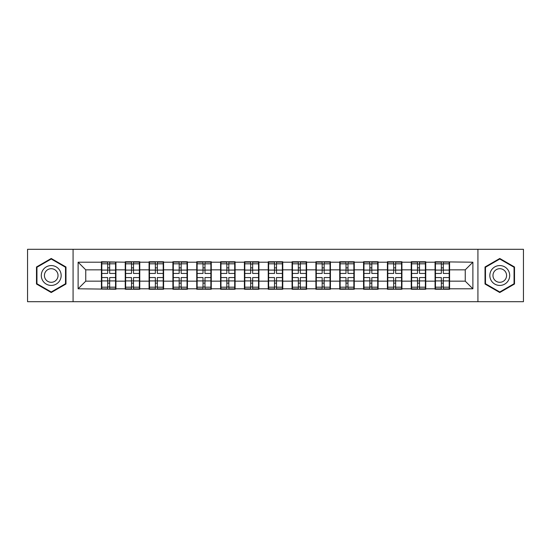 <?xml version="1.0" encoding="UTF-8"?>
<svg xmlns="http://www.w3.org/2000/svg" width="551" height="551" viewBox="0 0 551 551"><rect width="100%" height="100%" fill="white"/><g stroke="black" fill="none" stroke-linecap="round" stroke-linejoin="round"><path stroke-width="0.83" d="M477.924 301.7L523.45 301.7L523.45 249.3L477.924 249.3L477.924 301.7L73.076 301.7L73.076 249.3L27.55 249.3L27.55 301.7L73.076 301.7M449.582 274.357L449.203 274.357M435.455 274.357L435.07 274.357M435.07 276.643L435.455 276.643M449.203 276.643L449.582 276.643M425.751 274.357L425.372 274.357M411.618 274.357L411.239 274.357M411.239 276.643L411.618 276.643M425.372 276.643L425.751 276.643M401.92 274.357L401.534 274.357M387.787 274.357L387.408 274.357M387.408 276.643L387.787 276.643M401.534 276.643L401.92 276.643M378.089 274.357L377.704 274.357M363.956 274.357L363.57 274.357M363.57 276.643L363.956 276.643M377.704 276.643L378.089 276.643M354.252 274.357L353.873 274.357M340.125 274.357L339.74 274.357M339.74 276.643L340.125 276.643M353.873 276.643L354.252 276.643M330.421 274.357L330.042 274.357M316.288 274.357L315.909 274.357M315.909 276.643L316.288 276.643M330.042 276.643L330.421 276.643M306.59 274.357L306.204 274.357M292.457 274.357L292.078 274.357M292.078 276.643L292.457 276.643M306.204 276.643L306.59 276.643M282.759 274.357L282.374 274.357M268.626 274.357L268.241 274.357M268.241 276.643L268.626 276.643M282.374 276.643L282.759 276.643M258.922 274.357L258.543 274.357M244.796 274.357L244.41 274.357M244.41 276.643L244.796 276.643M258.543 276.643L258.922 276.643M235.091 274.357L234.712 274.357M220.958 274.357L220.579 274.357M220.579 276.643L220.958 276.643M234.712 276.643L235.091 276.643M211.26 274.357L210.875 274.357M197.127 274.357L196.748 274.357M196.748 276.643L197.127 276.643M210.875 276.643L211.26 276.643M187.43 274.357L187.044 274.357M173.296 274.357L172.911 274.357M172.911 276.643L173.296 276.643M187.044 276.643L187.43 276.643M163.592 274.357L163.213 274.357M149.466 274.357L149.08 274.357M149.08 276.643L149.466 276.643M163.213 276.643L163.592 276.643M139.761 274.357L139.382 274.357M125.628 274.357L125.249 274.357M125.249 276.643L125.628 276.643M139.382 276.643L139.761 276.643M477.924 249.3L73.076 249.3M465.244 281.155L465.244 269.845L449.582 269.845L449.582 281.155L465.244 281.155L472.882 288.793L472.882 262.207L435.07 261.753L435.07 269.845L425.751 269.845L425.751 281.155L435.07 281.155L435.07 269.845M472.882 288.793L449.582 288.793L449.582 289.247L435.07 289.247L435.07 288.793L425.751 288.793L425.751 289.247L411.239 289.247L411.239 288.793L401.92 288.793L401.92 289.247L387.408 289.247L387.408 288.793L378.089 288.793L378.089 289.247L363.57 289.247L363.57 288.793L354.252 288.793L354.252 289.247L339.74 289.247L339.74 288.793L330.421 288.793L330.421 289.247L315.909 289.247L315.909 288.793L306.59 288.793L306.59 289.247L292.078 289.247L292.078 288.793L282.759 288.793L282.759 289.247L268.241 289.247L268.241 288.793L258.922 288.793L258.922 289.247L244.41 289.247L244.41 288.793L235.091 288.793L235.091 289.247L220.579 289.247L220.579 288.793L211.26 288.793L211.26 289.247L196.748 289.247L196.748 288.793L187.43 288.793L187.43 289.247L172.911 289.247L172.911 288.793L163.592 288.793L163.592 289.247L149.08 289.247L149.08 288.793L139.761 288.793L139.761 289.247L125.249 289.247L125.249 288.793L115.93 288.793L115.93 289.247L78.118 288.793L78.118 262.207L101.418 262.207L101.418 269.845L85.756 269.845L85.756 281.155L101.418 281.155L101.418 269.845M435.07 262.207L425.751 262.207L425.751 261.753L411.239 261.753L411.239 262.207L401.92 262.207L401.92 261.753L387.408 261.753L387.408 262.207L378.089 262.207L378.089 261.753L363.57 261.753L363.57 262.207L354.252 262.207L354.252 261.753L339.74 261.753L339.74 262.207L330.421 262.207L330.421 261.753L315.909 261.753L315.909 262.207L306.59 262.207L306.59 261.753L292.078 261.753L292.078 262.207L282.759 262.207L282.759 261.753L268.241 261.753L268.241 262.207L258.922 262.207L258.922 261.753L244.41 261.753L244.41 262.207L235.091 262.207L235.091 261.753L220.579 261.753L220.579 262.207L211.26 262.207L211.26 261.753L196.748 261.753L196.748 262.207L187.43 262.207L187.43 261.753L172.911 261.753L172.911 262.207L163.592 262.207L163.592 261.753L149.08 261.753L149.08 262.207L139.761 262.207L139.761 261.753L125.249 261.753L125.249 262.207L101.418 261.753L101.418 262.207M435.07 281.155L435.07 288.793M425.751 281.155L425.751 288.793M425.751 262.207L425.751 269.845M401.92 281.155L411.239 281.155L411.239 269.845L401.92 269.845L401.92 288.793M411.239 281.155L411.239 288.793M411.239 262.207L411.239 269.845M401.92 262.207L401.92 269.845M378.089 281.155L387.408 281.155L387.408 269.845L378.089 269.845L378.089 288.793M387.408 281.155L387.408 288.793M387.408 262.207L387.408 269.845M378.089 262.207L378.089 269.845M354.252 281.155L363.57 281.155L363.57 269.845L354.252 269.845L354.252 288.793M363.57 281.155L363.57 288.793M363.57 262.207L363.57 269.845M354.252 262.207L354.252 269.845M330.421 281.155L339.74 281.155L339.74 269.845L330.421 269.845L330.421 288.793M339.74 281.155L339.74 288.793M339.74 262.207L339.74 269.845M330.421 262.207L330.421 269.845M306.59 281.155L315.909 281.155L315.909 269.845L306.59 269.845L306.59 288.793M315.909 281.155L315.909 288.793M315.909 262.207L315.909 269.845M306.59 262.207L306.59 269.845M282.759 281.155L292.078 281.155L292.078 269.845L282.759 269.845L282.759 288.793M292.078 281.155L292.078 288.793M292.078 262.207L292.078 269.845M282.759 262.207L282.759 269.845M258.922 281.155L268.241 281.155L268.241 269.845L258.922 269.845L258.922 288.793M268.241 281.155L268.241 288.793M268.241 262.207L268.241 269.845M258.922 262.207L258.922 269.845M235.091 281.155L244.41 281.155L244.41 269.845L235.091 269.845L235.091 288.793M244.41 281.155L244.41 288.793M244.41 262.207L244.41 269.845M235.091 262.207L235.091 269.845M211.26 281.155L220.579 281.155L220.579 269.845L211.26 269.845L211.26 288.793M220.579 281.155L220.579 288.793M220.579 262.207L220.579 269.845M211.26 262.207L211.26 269.845M187.43 281.155L196.748 281.155L196.748 269.845L187.43 269.845L187.43 288.793M196.748 281.155L196.748 288.793M196.748 262.207L196.748 269.845M187.43 262.207L187.43 269.845M163.592 281.155L172.911 281.155L172.911 269.845L163.592 269.845L163.592 288.793M172.911 281.155L172.911 288.793M172.911 262.207L172.911 269.845M163.592 262.207L163.592 269.845M139.761 281.155L149.08 281.155L149.08 269.845L139.761 269.845L139.761 288.793M149.08 281.155L149.08 288.793M149.08 262.207L149.08 269.845M139.761 262.207L139.761 269.845M115.93 281.155L125.249 281.155L125.249 269.845L115.93 269.845L115.93 288.793M125.249 281.155L125.249 288.793M125.249 262.207L125.249 269.845M115.93 262.207L115.93 269.845M115.93 274.357L115.545 274.357M101.797 274.357L101.418 274.357M101.418 276.643L101.797 276.643M115.545 276.643L115.93 276.643M101.418 281.155L101.418 288.793M85.756 281.155L78.118 288.793M78.118 262.207L85.756 269.845M449.582 281.155L449.582 288.793M449.582 262.207L449.582 269.845M472.882 262.207L465.244 269.845M51.229 258.474L36.49 266.987L36.49 284.013L51.229 292.526L65.975 284.013L65.975 266.987L51.229 258.474M485.025 284.013L499.771 292.526L514.51 284.013L514.51 266.987L499.771 258.474L485.025 266.987L485.025 284.013M101.797 270.086L107.679 270.086L107.679 262.131L101.797 262.131L101.797 277.559L107.679 277.559L107.679 280.914L109.663 280.9L109.663 277.559L115.545 277.559L115.545 262.131L109.663 262.131L109.663 263.812L115.545 263.812M107.679 267.876L109.663 267.876M109.663 264.039L107.679 264.039M101.797 273.441L107.679 273.441L107.679 270.086L109.663 270.1L109.663 273.441L115.545 273.441M101.797 263.812L107.679 263.812M107.679 286.961L109.663 286.961M107.679 283.124L109.663 283.124M101.797 288.869L107.679 288.869L107.679 287.188L101.797 287.188L101.797 288.869M101.797 277.559L101.797 280.914L107.679 280.914L107.679 287.188M101.797 280.914L101.797 287.188M115.545 277.559L115.545 288.869L109.663 288.869L109.663 287.188L115.545 287.188M115.545 280.914L109.663 280.914L109.663 287.188M115.545 270.086L109.663 270.086L109.663 263.812M125.628 270.086L131.51 270.086L131.51 262.131L125.628 262.131L125.628 277.559L131.51 277.559L131.51 280.914L133.5 280.9L133.5 277.559L139.382 277.559L139.382 262.131L133.5 262.131L133.5 263.812L139.382 263.812M131.51 267.876L133.5 267.876M133.5 264.039L131.51 264.039M125.628 273.441L131.51 273.441L131.51 270.086L133.5 270.1L133.5 273.441L139.382 273.441M125.628 263.812L131.51 263.812M131.51 286.961L133.5 286.961M131.51 283.124L133.5 283.124M125.628 288.869L131.51 288.869L131.51 287.188L125.628 287.188L125.628 288.869M125.628 277.559L125.628 280.914L131.51 280.914L131.51 287.188M125.628 280.914L125.628 287.188M139.382 277.559L139.382 288.869L133.5 288.869L133.5 287.188L139.382 287.188M139.382 280.914L133.5 280.914L133.5 287.188M139.382 270.086L133.5 270.086L133.5 263.812M149.466 270.086L155.348 270.086L155.348 262.131L149.466 262.131L149.466 277.559L155.348 277.559L155.348 280.914L157.331 280.9L157.331 277.559L163.213 277.559L163.213 262.131L157.331 262.131L157.331 263.812L163.213 263.812M155.348 267.876L157.331 267.876M157.331 264.039L155.348 264.039M149.466 273.441L155.348 273.441L155.348 270.086L157.331 270.1L157.331 273.441L163.213 273.441M149.466 263.812L155.348 263.812M155.348 286.961L157.331 286.961M155.348 283.124L157.331 283.124M149.466 288.869L155.348 288.869L155.348 287.188L149.466 287.188L149.466 288.869M149.466 277.559L149.466 280.914L155.348 280.914L155.348 287.188M149.466 280.914L149.466 287.188M163.213 277.559L163.213 288.869L157.331 288.869L157.331 287.188L163.213 287.188M163.213 280.914L157.331 280.914L157.331 287.188M163.213 270.086L157.331 270.086L157.331 263.812M173.296 270.086L179.178 270.086L179.178 262.131L173.296 262.131L173.296 277.559L179.178 277.559L179.178 280.914L181.162 280.9L181.162 277.559L187.044 277.559L187.044 262.131L181.162 262.131L181.162 263.812L187.044 263.812M179.178 267.876L181.162 267.876M181.162 264.039L179.178 264.039M173.296 273.441L179.178 273.441L179.178 270.086L181.162 270.1L181.162 273.441L187.044 273.441M173.296 263.812L179.178 263.812M179.178 286.961L181.162 286.961M179.178 283.124L181.162 283.124M173.296 288.869L179.178 288.869L179.178 287.188L173.296 287.188L173.296 288.869M173.296 277.559L173.296 280.914L179.178 280.914L179.178 287.188M173.296 280.914L173.296 287.188M187.044 277.559L187.044 288.869L181.162 288.869L181.162 287.188L187.044 287.188M187.044 280.914L181.162 280.914L181.162 287.188M187.044 270.086L181.162 270.086L181.162 263.812M197.127 270.086L203.009 270.086L203.009 262.131L197.127 262.131L197.127 277.559L203.009 277.559L203.009 280.914L204.993 280.9L204.993 277.559L210.875 277.559L210.875 262.131L204.993 262.131L204.993 263.812L210.875 263.812M203.009 267.876L204.993 267.876M204.993 264.039L203.009 264.039M197.127 273.441L203.009 273.441L203.009 270.086L204.993 270.1L204.993 273.441L210.875 273.441M197.127 263.812L203.009 263.812M203.009 286.961L204.993 286.961M203.009 283.124L204.993 283.124M197.127 288.869L203.009 288.869L203.009 287.188L197.127 287.188L197.127 288.869M197.127 277.559L197.127 280.914L203.009 280.914L203.009 287.188M197.127 280.914L197.127 287.188M210.875 277.559L210.875 288.869L204.993 288.869L204.993 287.188L210.875 287.188M210.875 280.914L204.993 280.914L204.993 287.188M210.875 270.086L204.993 270.086L204.993 263.812M220.958 270.086L226.84 270.086L226.84 262.131L220.958 262.131L220.958 277.559L226.84 277.559L226.84 280.914L228.83 280.9L228.83 277.559L234.712 277.559L234.712 262.131L228.83 262.131L228.83 263.812L234.712 263.812M226.84 267.876L228.83 267.876M228.83 264.039L226.84 264.039M220.958 273.441L226.84 273.441L226.84 270.086L228.83 270.1L228.83 273.441L234.712 273.441M220.958 263.812L226.84 263.812M226.84 286.961L228.83 286.961M226.84 283.124L228.83 283.124M220.958 288.869L226.84 288.869L226.84 287.188L220.958 287.188L220.958 288.869M220.958 277.559L220.958 280.914L226.84 280.914L226.84 287.188M220.958 280.914L220.958 287.188M234.712 277.559L234.712 288.869L228.83 288.869L228.83 287.188L234.712 287.188M234.712 280.914L228.83 280.914L228.83 287.188M234.712 270.086L228.83 270.086L228.83 263.812M59.832 270.534A9.932 9.932 0 0 0 46.263 266.898A9.932 9.932 0 0 0 42.627 280.466A9.932 9.932 0 0 0 56.195 284.102A9.932 9.932 0 0 0 59.832 270.534M57.118 272.098A6.798 6.798 0 0 0 47.834 269.611A6.798 6.798 0 0 0 45.34 278.902A6.798 6.798 0 0 0 54.632 281.389A6.798 6.798 0 0 0 57.118 272.098M51.229 291.996L36.945 283.744L36.945 267.256L51.229 259.004L65.514 267.256L65.514 283.744L51.229 291.996M508.373 270.534A9.932 9.932 0 0 0 494.805 266.898A9.932 9.932 0 0 0 491.168 280.466A9.932 9.932 0 0 0 504.737 284.102A9.932 9.932 0 0 0 508.373 270.534M505.66 272.098A6.798 6.798 0 0 0 496.368 269.611A6.798 6.798 0 0 0 493.882 278.902A6.798 6.798 0 0 0 503.166 281.389A6.798 6.798 0 0 0 505.66 272.098M499.771 291.996L485.486 283.744L485.486 267.256L499.771 259.004L514.055 267.256L514.055 283.744L499.771 291.996M244.796 270.086L250.677 270.086L250.677 262.131L244.796 262.131L244.796 277.559L250.677 277.559L250.677 280.914L252.661 280.9L252.661 277.559L258.543 277.559L258.543 262.131L252.661 262.131L252.661 263.812L258.543 263.812M250.677 267.876L252.661 267.876M252.661 264.039L250.677 264.039M244.796 273.441L250.677 273.441L250.677 270.086L252.661 270.1L252.661 273.441L258.543 273.441M244.796 263.812L250.677 263.812M250.677 286.961L252.661 286.961M250.677 283.124L252.661 283.124M244.796 288.869L250.677 288.869L250.677 287.188L244.796 287.188L244.796 288.869M244.796 277.559L244.796 280.914L250.677 280.914L250.677 287.188M244.796 280.914L244.796 287.188M258.543 277.559L258.543 288.869L252.661 288.869L252.661 287.188L258.543 287.188M258.543 280.914L252.661 280.914L252.661 287.188M258.543 270.086L252.661 270.086L252.661 263.812M268.626 270.086L274.508 270.086L274.508 262.131L268.626 262.131L268.626 277.559L274.508 277.559L274.508 280.914L276.492 280.9L276.492 277.559L282.374 277.559L282.374 262.131L276.492 262.131L276.492 263.812L282.374 263.812M274.508 267.876L276.492 267.876M276.492 264.039L274.508 264.039M268.626 273.441L274.508 273.441L274.508 270.086L276.492 270.1L276.492 273.441L282.374 273.441M268.626 263.812L274.508 263.812M274.508 286.961L276.492 286.961M274.508 283.124L276.492 283.124M268.626 288.869L274.508 288.869L274.508 287.188L268.626 287.188L268.626 288.869M268.626 277.559L268.626 280.914L274.508 280.914L274.508 287.188M268.626 280.914L268.626 287.188M282.374 277.559L282.374 288.869L276.492 288.869L276.492 287.188L282.374 287.188M282.374 280.914L276.492 280.914L276.492 287.188M282.374 270.086L276.492 270.086L276.492 263.812M292.457 270.086L298.339 270.086L298.339 262.131L292.457 262.131L292.457 277.559L298.339 277.559L298.339 280.914L300.323 280.9L300.323 277.559L306.204 277.559L306.204 262.131L300.323 262.131L300.323 263.812L306.204 263.812M298.339 267.876L300.323 267.876M300.323 264.039L298.339 264.039M292.457 273.441L298.339 273.441L298.339 270.086L300.323 270.1L300.323 273.441L306.204 273.441M292.457 263.812L298.339 263.812M298.339 286.961L300.323 286.961M298.339 283.124L300.323 283.124M292.457 288.869L298.339 288.869L298.339 287.188L292.457 287.188L292.457 288.869M292.457 277.559L292.457 280.914L298.339 280.914L298.339 287.188M292.457 280.914L292.457 287.188M306.204 277.559L306.204 288.869L300.323 288.869L300.323 287.188L306.204 287.188M306.204 280.914L300.323 280.914L300.323 287.188M306.204 270.086L300.323 270.086L300.323 263.812M316.288 270.086L322.17 270.086L322.17 262.131L316.288 262.131L316.288 277.559L322.17 277.559L322.17 280.914L324.16 280.9L324.16 277.559L330.042 277.559L330.042 262.131L324.16 262.131L324.16 263.812L330.042 263.812M322.17 267.876L324.16 267.876M324.16 264.039L322.17 264.039M316.288 273.441L322.17 273.441L322.17 270.086L324.16 270.1L324.16 273.441L330.042 273.441M316.288 263.812L322.17 263.812M322.17 286.961L324.16 286.961M322.17 283.124L324.16 283.124M316.288 288.869L322.17 288.869L322.17 287.188L316.288 287.188L316.288 288.869M316.288 277.559L316.288 280.914L322.17 280.914L322.17 287.188M316.288 280.914L316.288 287.188M330.042 277.559L330.042 288.869L324.16 288.869L324.16 287.188L330.042 287.188M330.042 280.914L324.16 280.914L324.16 287.188M330.042 270.086L324.16 270.086L324.16 263.812M340.125 270.086L346.007 270.086L346.007 262.131L340.125 262.131L340.125 277.559L346.007 277.559L346.007 280.914L347.991 280.9L347.991 277.559L353.873 277.559L353.873 262.131L347.991 262.131L347.991 263.812L353.873 263.812M346.007 267.876L347.991 267.876M347.991 264.039L346.007 264.039M340.125 273.441L346.007 273.441L346.007 270.086L347.991 270.1L347.991 273.441L353.873 273.441M340.125 263.812L346.007 263.812M346.007 286.961L347.991 286.961M346.007 283.124L347.991 283.124M340.125 288.869L346.007 288.869L346.007 287.188L340.125 287.188L340.125 288.869M340.125 277.559L340.125 280.914L346.007 280.914L346.007 287.188M340.125 280.914L340.125 287.188M353.873 277.559L353.873 288.869L347.991 288.869L347.991 287.188L353.873 287.188M353.873 280.914L347.991 280.914L347.991 287.188M353.873 270.086L347.991 270.086L347.991 263.812M363.956 270.086L369.838 270.086L369.838 262.131L363.956 262.131L363.956 277.559L369.838 277.559L369.838 280.914L371.822 280.9L371.822 277.559L377.704 277.559L377.704 262.131L371.822 262.131L371.822 263.812L377.704 263.812M369.838 267.876L371.822 267.876M371.822 264.039L369.838 264.039M363.956 273.441L369.838 273.441L369.838 270.086L371.822 270.1L371.822 273.441L377.704 273.441M363.956 263.812L369.838 263.812M369.838 286.961L371.822 286.961M369.838 283.124L371.822 283.124M363.956 288.869L369.838 288.869L369.838 287.188L363.956 287.188L363.956 288.869M363.956 277.559L363.956 280.914L369.838 280.914L369.838 287.188M363.956 280.914L363.956 287.188M377.704 277.559L377.704 288.869L371.822 288.869L371.822 287.188L377.704 287.188M377.704 280.914L371.822 280.914L371.822 287.188M377.704 270.086L371.822 270.086L371.822 263.812M387.787 270.086L393.669 270.086L393.669 262.131L387.787 262.131L387.787 277.559L393.669 277.559L393.669 280.914L395.652 280.9L395.652 277.559L401.534 277.559L401.534 262.131L395.652 262.131L395.652 263.812L401.534 263.812M393.669 267.876L395.652 267.876M395.652 264.039L393.669 264.039M387.787 273.441L393.669 273.441L393.669 270.086L395.652 270.1L395.652 273.441L401.534 273.441M387.787 263.812L393.669 263.812M393.669 286.961L395.652 286.961M393.669 283.124L395.652 283.124M387.787 288.869L393.669 288.869L393.669 287.188L387.787 287.188L387.787 288.869M387.787 277.559L387.787 280.914L393.669 280.914L393.669 287.188M387.787 280.914L387.787 287.188M401.534 277.559L401.534 288.869L395.652 288.869L395.652 287.188L401.534 287.188M401.534 280.914L395.652 280.914L395.652 287.188M401.534 270.086L395.652 270.086L395.652 263.812M411.618 270.086L417.5 270.086L417.5 262.131L411.618 262.131L411.618 277.559L417.5 277.559L417.5 280.914L419.49 280.9L419.49 277.559L425.372 277.559L425.372 262.131L419.49 262.131L419.49 263.812L425.372 263.812M417.5 267.876L419.49 267.876M419.49 264.039L417.5 264.039M411.618 273.441L417.5 273.441L417.5 270.086L419.49 270.1L419.49 273.441L425.372 273.441M411.618 263.812L417.5 263.812M417.5 286.961L419.49 286.961M417.5 283.124L419.49 283.124M411.618 288.869L417.5 288.869L417.5 287.188L411.618 287.188L411.618 288.869M411.618 277.559L411.618 280.914L417.5 280.914L417.5 287.188M411.618 280.914L411.618 287.188M425.372 277.559L425.372 288.869L419.49 288.869L419.49 287.188L425.372 287.188M425.372 280.914L419.49 280.914L419.49 287.188M425.372 270.086L419.49 270.086L419.49 263.812M435.455 270.086L441.337 270.086L441.337 262.131L435.455 262.131L435.455 277.559L441.337 277.559L441.337 280.914L443.321 280.9L443.321 277.559L449.203 277.559L449.203 262.131L443.321 262.131L443.321 263.812L449.203 263.812M441.337 267.876L443.321 267.876M443.321 264.039L441.337 264.039M435.455 273.441L441.337 273.441L441.337 270.086L443.321 270.1L443.321 273.441L449.203 273.441M435.455 263.812L441.337 263.812M441.337 286.961L443.321 286.961M441.337 283.124L443.321 283.124M435.455 288.869L441.337 288.869L441.337 287.188L435.455 287.188L435.455 288.869M435.455 277.559L435.455 280.914L441.337 280.914L441.337 287.188M435.455 280.914L435.455 287.188M449.203 277.559L449.203 288.869L443.321 288.869L443.321 287.188L449.203 287.188M449.203 280.914L443.321 280.914L443.321 287.188M449.203 270.086L443.321 270.086L443.321 263.812"/></g></svg>
